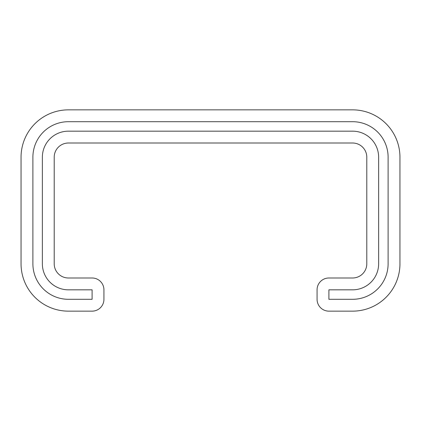 <?xml version="1.0" encoding="UTF-8"?>
<svg xmlns="http://www.w3.org/2000/svg" width="421" height="421" viewBox="0 0 421 421"><rect width="100%" height="100%" fill="white"/><g stroke="black" fill="none" stroke-linecap="round" stroke-linejoin="round"><path stroke-width="0.63" d="M103.934 289.832L103.934 299.305A11.841 11.841 0 0 1 92.094 311.145L68.412 311.145A47.362 47.362 0 0 1 21.05 263.783L21.05 157.217A47.362 47.362 0 0 1 68.412 109.855L352.587 109.855A47.362 47.362 0 0 1 399.95 157.217L399.95 263.783A47.362 47.362 0 0 1 352.587 311.145L328.906 311.145A11.841 11.841 0 0 1 317.066 299.305L317.066 289.832A11.841 11.841 0 0 1 328.906 277.992L352.587 277.992A14.209 14.209 0 0 0 366.796 263.783L366.796 157.217A14.209 14.209 0 0 0 352.587 143.008L68.412 143.008A14.209 14.209 0 0 0 54.204 157.217L54.204 263.783A14.209 14.209 0 0 0 68.412 277.992L92.094 277.992A11.841 11.841 0 0 1 103.934 289.832M378.637 157.217L378.637 263.783A26.049 26.049 0 0 1 352.587 289.832L328.906 289.832L328.906 299.305L352.587 299.305A35.522 35.522 0 0 0 388.109 263.783L388.109 157.217A35.522 35.522 0 0 0 352.587 121.695L68.412 121.695A35.522 35.522 0 0 0 32.891 157.217L32.891 263.783A35.522 35.522 0 0 0 68.412 299.305L92.094 299.305L92.094 289.832L68.412 289.832A26.049 26.049 0 0 1 42.363 263.783L42.363 157.217A26.049 26.049 0 0 1 68.412 131.168L352.587 131.168A26.049 26.049 0 0 1 378.637 157.217"/></g></svg>

